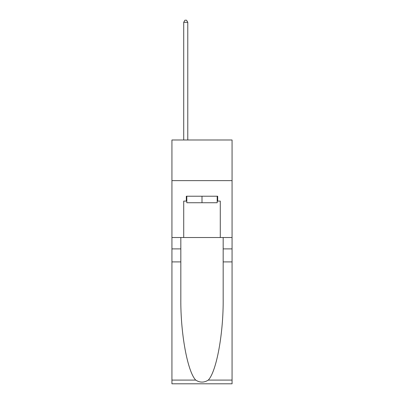 <?xml version="1.0" encoding="UTF-8"?>
<svg xmlns="http://www.w3.org/2000/svg" width="404" height="404" viewBox="0 0 404 404"><rect width="100%" height="100%" fill="white"/><g stroke="black" fill="none" stroke-linecap="round" stroke-linejoin="round"><path stroke-width="0.61" d="M232.068 180.628L232.068 139.991L171.932 139.991L171.932 180.628L232.068 180.628L232.068 237.517L220.286 237.517L220.286 201.106L217.685 201.106L217.685 196.228L186.315 196.228L186.315 201.106L186.805 201.106M217.195 196.228L217.195 202.732L186.805 202.732L186.805 196.228M202 196.228L202 202.732M208.287 380.093L232.068 380.093L232.068 383.8L171.932 383.8L171.932 261.898L180.83 261.898L180.83 298.137C180.396 332.78 187.426 371.478 195.713 380.093C199.899 382.765 204.091 382.765 208.287 380.093C216.574 371.478 223.604 332.78 223.17 298.137L223.17 237.517M223.17 261.898L232.068 261.898L232.068 237.517M171.932 261.898L171.932 180.628M180.83 237.517L180.83 261.898M232.068 380.093L232.068 261.898M171.932 237.517L183.714 237.517L183.714 201.106L186.315 201.106M183.714 237.517L220.286 237.517M217.195 201.106L217.685 201.106M187.779 139.991L187.779 22.311L183.714 22.311L183.714 139.991M183.714 22.311L184.931 20.2L186.557 20.2L187.779 22.311M223.17 248.894L232.068 248.894M180.83 248.894L171.932 248.894M171.932 380.093L195.713 380.093"/></g></svg>
